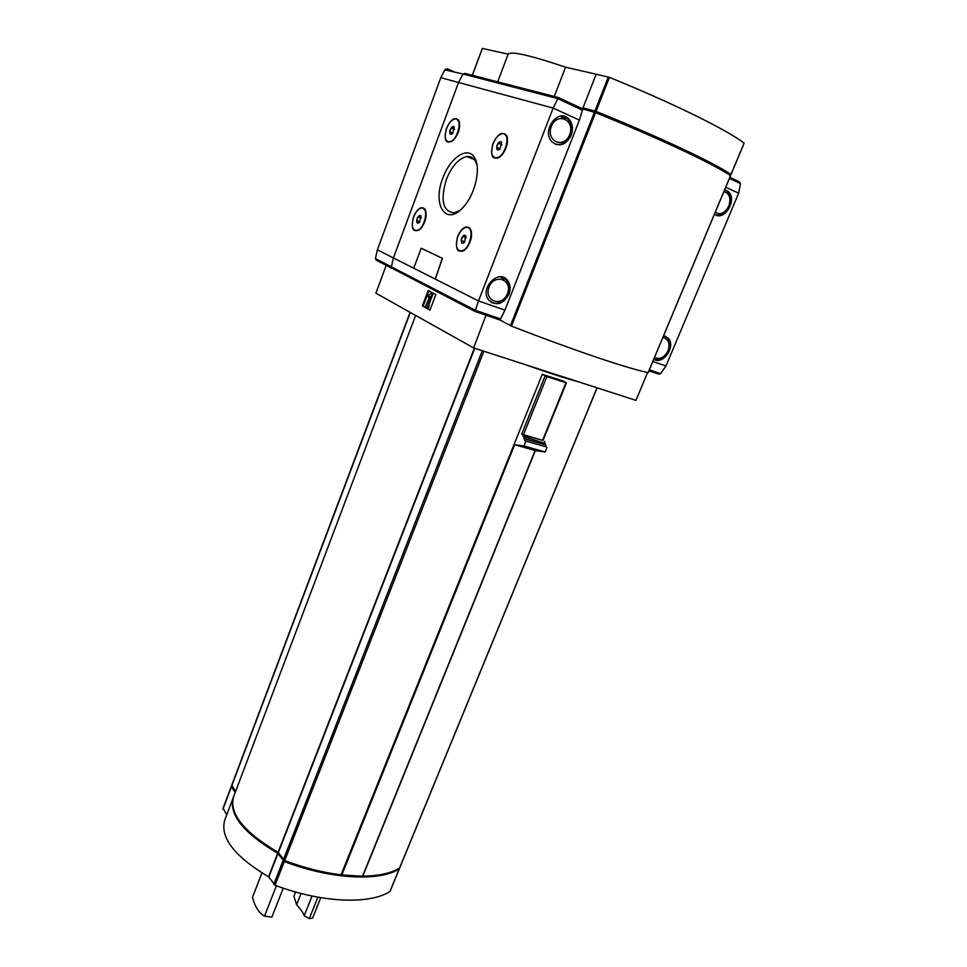 <?xml version="1.0" encoding="UTF-8"?>
<svg xmlns="http://www.w3.org/2000/svg" width="967" height="967" viewBox="0 0 967 967"><rect width="100%" height="100%" fill="white"/><g stroke="black" fill="none" stroke-linecap="round" stroke-linejoin="round"><path stroke-width="1.45" d="M261.936 872.971L252.435 897.449C255.095 906.901 259.12 913.138 264.511 916.136L276.393 885.772M264.511 916.136L271.86 917.151L283.234 888.177M317.877 897.171L309.307 918.65L312.607 918.082L320.754 897.678M295.588 891.997L293.908 896.216L296.627 904.689L301.063 893.472M309.307 918.65L304.182 915.761L312.039 896.034M535.283 450.562L362.746 876.295L341.037 874.845C322.918 872.572 304.121 867.834 284.673 860.618L284.455 861.089C327.257 876.175 361.791 880.115 388.057 872.923M362.806 876.162C378.605 875.921 390.837 873.249 399.516 868.161L399.685 867.75M524.368 364.317C546.415 372.174 564.571 378.049 578.846 381.929M542.257 374.326L546.863 376.622L566.42 382.835L563.29 381.083L542.257 374.326L341.037 874.845M486.026 315.182L473.637 347.927L635.948 400.386L647.612 372.488M473.637 347.927L375.885 293.17L386.244 265.224M482.388 48.423L508.146 54.176L497.703 81.857M554.272 96.482L565.598 67.182L597.316 74.495M581.965 108.522L582.763 108.933M428.163 290.547L435.863 294.572L429.964 310.081L422.337 305.923L428.163 290.547M582.231 108.763L583.572 109.307M499.564 319.787L511.483 326.109C573.588 350.284 628.598 368.79 648.12 372.597L648.144 372.549M730.484 175.668L730.508 175.607C713.598 164.027 659.409 138.45 595.539 112.643L582.617 108.86M430.013 309.948L422.337 305.923M427.934 304.98L427.644 307.482L425.468 306.297L429.844 296.494L428.478 297.643L428.296 295.672L431.028 293.364L432.128 293.944L427.934 304.98L429.239 305.536L428.478 305.282M431.028 293.364L432.878 294.198L428.695 305.246M432.878 294.198L432.128 293.944M429.348 297.8L428.478 297.643M429.239 305.536L428.405 307.736L427.644 307.482M423.087 306.176L428.877 290.922M582.122 108.63L582.811 108.812M565.598 67.182C529.94 55.216 510.781 50.888 508.146 54.176M523.087 436.625L545.473 443.454L523.087 436.625L523.594 435.355L521.672 434.159L543.031 440.456L566.42 382.835M523.594 435.355L543.055 440.396M544.228 442.681L544.735 441.435M524.319 437.398L523.812 438.655L544.965 444.699L545.473 443.454M523.812 438.655L544.965 444.699M525.045 439.429L524.537 440.698L545.702 446.73L546.21 445.473M524.537 440.698L545.702 446.73M525.77 441.472L523.945 446.005L545.134 451.988L546.959 447.503M523.945 446.005L514.746 444.772L535.851 450.707L545.134 451.988M514.746 444.772L514.118 444.373M415.629 315.423L233.603 796.699C228.937 813.489 243.757 832.031 278.073 852.314L284.673 860.618L483.863 351.226M231.875 785.313L235.573 791.489M237.29 817.768C244.591 830.097 258.322 841.882 278.496 853.112L284.455 861.089M232.261 786.751L235.537 791.598M233.337 797.412L233.265 797.606C228.587 814.419 243.394 832.974 277.698 853.269L284.298 861.573C331.113 879.317 379.016 881.662 399.153 869.067L399.178 868.366M231.814 786.111L231.367 786.86L235.235 792.384M223.147 808.436L226.786 814.746M277.988 853.498L268.826 877.045L275.039 885.264C321.673 902.912 369.587 904.725 389.919 891.514L390.1 891.078M268.826 877.045L268.536 876.803C234.449 856.375 219.847 837.495 224.743 820.137L233.059 798.138M296.627 904.689C300.955 909.584 303.481 913.271 304.182 915.761M652.858 361.453L665.961 365.997L738.643 193.195L740.468 183.597L739.163 181.687L729.855 177.348M665.961 365.997L660.606 373.637L658.745 374.132L648.93 370.857M663.592 335.779L668.282 338.257C676.235 346.379 662.878 365.671 653.825 359.12C659.953 360.945 664.885 358.237 668.644 350.973C670.361 343.95 669.865 339.538 667.182 337.749L665.199 336.141M724.682 189.713L728.32 191.575C737.918 199.649 724.029 222.217 714.468 214.142M492.856 143.769C489.931 157.428 492.892 161.259 501.728 155.288C507.046 148.253 508.666 141.641 506.587 135.453C502.284 131.077 497.703 133.845 492.856 143.769M494.826 157.826L496.978 158.201L499.758 157.101M507.457 138.281L506.72 136.166L504.484 134.147M457.596 236.516C454.756 250.38 457.669 254.357 466.36 248.471C471.437 241.363 472.778 234.788 470.361 228.768C466.215 224.864 461.96 227.438 457.596 236.516M459.821 251.033L461.936 251.323L464.656 250.127M471.4 231.56L470.542 229.457L468.294 227.668M446.355 128.563C443.551 141.085 446.017 144.857 453.753 139.889C459.12 132.95 460.775 126.399 458.721 120.246C454.841 116.536 450.719 119.304 446.355 128.563M448.023 141.835L452.097 141.351M459.543 122.616L456.968 119.292M413.489 216.91C410.721 229.614 413.175 233.518 420.814 228.599C425.939 221.612 427.341 215.121 425.021 209.15C421.274 205.802 417.43 208.388 413.489 216.91M415.351 230.593L419.352 229.965M425.951 211.483L423.292 208.34M392.022 268.367L376.888 260.51L375.426 258.588L391.381 266.844L392.36 268.536L391.381 266.844L393.4 257.935L391.381 266.844L475.353 310.286L478.508 300.942L434.703 278.798L435.694 277.952L442.451 258.37L421.249 248.253M458.551 82.497L393.4 257.935L458.551 82.497L463.048 74.012L458.551 82.497L553.16 108.099L558.334 97.534L581.832 108.461L582.364 110.129L557.355 98.513L463.048 74.012L464.934 73.383L463.048 74.012L444.844 69.854L440.795 77.686L458.551 82.497M499.54 319.787L475.244 311.495L499.129 319.726L500.592 318.917L504.955 310.117L579.402 120.138L582.364 110.129M475.244 311.495L475.353 310.286L500.592 318.917M571.183 135.332C565.852 145.123 559.47 147.298 552.024 141.883C540.904 131.101 558.346 107.277 568.814 118.953C572.621 123.365 573.407 128.829 571.183 135.332M508.993 294.21C502.973 304.508 496.192 306.418 488.661 299.963C479.173 288.287 498.984 268.149 507.675 280.575C510.407 284.455 510.842 289.012 508.993 294.21M579.402 120.138L553.16 108.099L478.508 300.942L504.955 310.117M442.862 178.049C431.886 205.125 446.331 226.979 463.362 207.059C475.172 194.56 481.24 168.101 474.652 157.887C468.101 145.521 450.138 157.416 442.862 178.049M477.009 165.176L475.389 161.114C473.347 157.718 470.53 156.195 466.952 156.545C458.721 158.395 451.855 166.022 446.355 179.439C440.239 200.181 442.789 211.314 454.031 212.849L459.603 210.673M417.551 223.196L416.668 220.561L418.095 216.729L420.887 215.919C419.654 214.904 418.397 215.774 417.128 218.53C416.221 222.664 416.995 223.981 419.473 222.483L420.887 215.919M413.658 216.983C411.193 225.456 412.172 230.013 416.596 230.654C424.573 230.098 429.686 206.406 421.479 208.05C418.385 208.787 415.774 211.761 413.658 216.983M450.695 134.389L449.74 131.863L451.202 127.922L453.632 126.508L454.248 126.991C452.955 125.879 451.613 126.81 450.211 129.808C449.28 133.881 450.066 135.15 452.568 133.639L454.248 126.991M446.549 128.611C444.095 136.855 445.013 141.303 449.304 141.944C457.403 141.641 463.519 117.503 455.131 118.929C451.746 119.666 448.881 122.894 446.549 128.611M462.166 243.261L461.162 240.457L462.685 236.444L465.804 235.694C464.438 234.51 463.048 235.392 461.646 238.329C460.703 242.826 461.634 244.18 464.45 242.379L465.804 235.694M457.802 236.613C455.167 245.654 456.351 250.489 461.356 251.106C470.216 250.38 475.268 225.48 466.179 227.354C462.818 228.152 460.026 231.234 457.802 236.613M497.715 150.006L496.627 147.31L498.21 143.176L500.882 141.714L501.607 142.33C500.181 141.001 498.682 141.944 497.123 145.159C496.156 149.595 497.098 150.888 499.951 149.063L501.607 142.33M493.073 143.829C490.438 152.605 491.55 157.319 496.397 157.959C505.427 157.512 511.64 132.128 502.332 133.748C498.634 134.546 495.539 137.906 493.073 143.829M466.275 237.785L462.685 236.444M464.873 241.847L461.162 240.457M421.334 217.95L418.095 216.729M420.016 221.818L416.668 220.561M454.563 129.36L451.202 127.922M452.931 133.216L449.74 131.863M501.933 144.784L498.21 143.176M500.169 148.821L496.627 147.31M435.597 277.916L442.354 258.334L421.213 248.241L413.719 268.21L434.606 278.774L435.694 277.952M393.218 268.838L475.293 311.567M453.571 71.546L447.516 68.862L445.219 69.382M375.426 258.588L377.372 249.837L440.795 77.686M583.536 109.38L583.959 108.316L583.004 107.869L596.035 111.398C659.917 137.217 714.105 162.819 730.992 174.459L729.819 174.193M744.058 143.213L744.082 143.14C727.631 130.219 673.6 103.457 609.44 77.372L596.168 74.241L583.004 107.869M595.152 112.498L595.587 111.374L583.959 108.316M595.587 111.374L596.699 111.761C659.494 137.193 712.679 162.323 729.831 173.975L729.807 174.036M597.014 387.803L399.516 868.161M472.355 75.305L482.412 48.362M582.763 108.727L583.089 107.917M521.672 434.159L545.11 375.897M474.362 348.156L278.073 852.314M474.737 348.277L278.363 852.556M482.303 350.719L283.404 859.748M410.31 312.45L231.705 785.966M523.401 434.908L546.863 376.622M542.56 440.408L565.961 382.751M283.029 860.703L273.77 884.394M284.298 861.573L275.039 885.264M277.698 853.269L268.536 876.803M231.367 786.86L222.978 809.101M399.153 869.067L389.919 891.514M514.662 444.711L341.726 875.147M535.126 450.525L362.48 876.404M725.709 187.26L738.643 193.195M729.396 178.448L740.468 183.597M649.365 369.793L660.606 373.637M715.653 214.879C721.491 215.955 726.06 213.127 729.36 206.406C731.693 200.205 730.943 195.141 727.124 191.212L724.803 189.737M716.051 215.061L718.505 215.23M715.229 212.305C720.451 215.242 724.972 213.163 728.792 206.092C731.185 198.356 729.565 193.509 723.908 191.551M654.067 359.277L656.52 359.748M654.562 357.379C659.845 359.797 664.341 357.609 668.028 350.791C670.288 343.442 668.56 339.03 662.854 337.531M558.164 97.486L464.934 73.383M413.646 268.161L377.372 249.837M491.623 302.647L495.563 303.408M491.055 302.284C495.467 304.23 499.758 303.517 503.916 300.145C509.778 294.331 510.685 287.658 506.66 280.092L503.602 277.469M489.036 287.114C483.5 301.269 502.103 307.699 507.433 293.666C513.066 279.681 494.488 272.887 489.036 287.114M555.723 144.373L559.579 144.494M555.082 144.107C560.111 145.364 564.486 143.684 568.245 139.043C572.766 132.201 572.585 125.396 567.702 118.639L563.918 116.233M551.371 126.435C545.557 141.291 564.039 149.389 569.648 134.643C575.558 119.968 557.113 111.483 551.371 126.435M594.439 112.257L510.443 325.661M595.539 112.643L511.483 326.109M730.508 175.607L648.12 372.597M608.328 76.985L594.935 111.012M609.44 77.372L596.035 111.398M744.082 143.14L730.992 174.459M729.444 174.906L729.831 173.975M596.24 112.934L596.699 111.761M472.271 75.281L482.315 48.362M597.098 387.827L399.673 867.991M410.093 312.329L231.609 785.542M231.282 786.437L222.894 808.678M399.311 868.898L390.076 891.332M535.343 450.574L362.746 876.295M648.954 370.784L658.745 374.132M506.72 136.166L506.587 135.453M470.542 229.457L470.361 228.768M458.89 120.935L458.721 120.246M425.202 209.815L425.021 209.15M475.208 311.374L375.933 259.869M507.675 280.575L500.701 277.311M568.814 118.953L561.198 116.838M474.362 159.628L466.952 156.545M475.389 161.114L474.652 157.887M453.269 71.461L447.516 68.862M730.556 175.656L648.192 372.597M744.131 143.201L731.04 174.507M729.505 174.942L729.892 174.024"/></g></svg>
